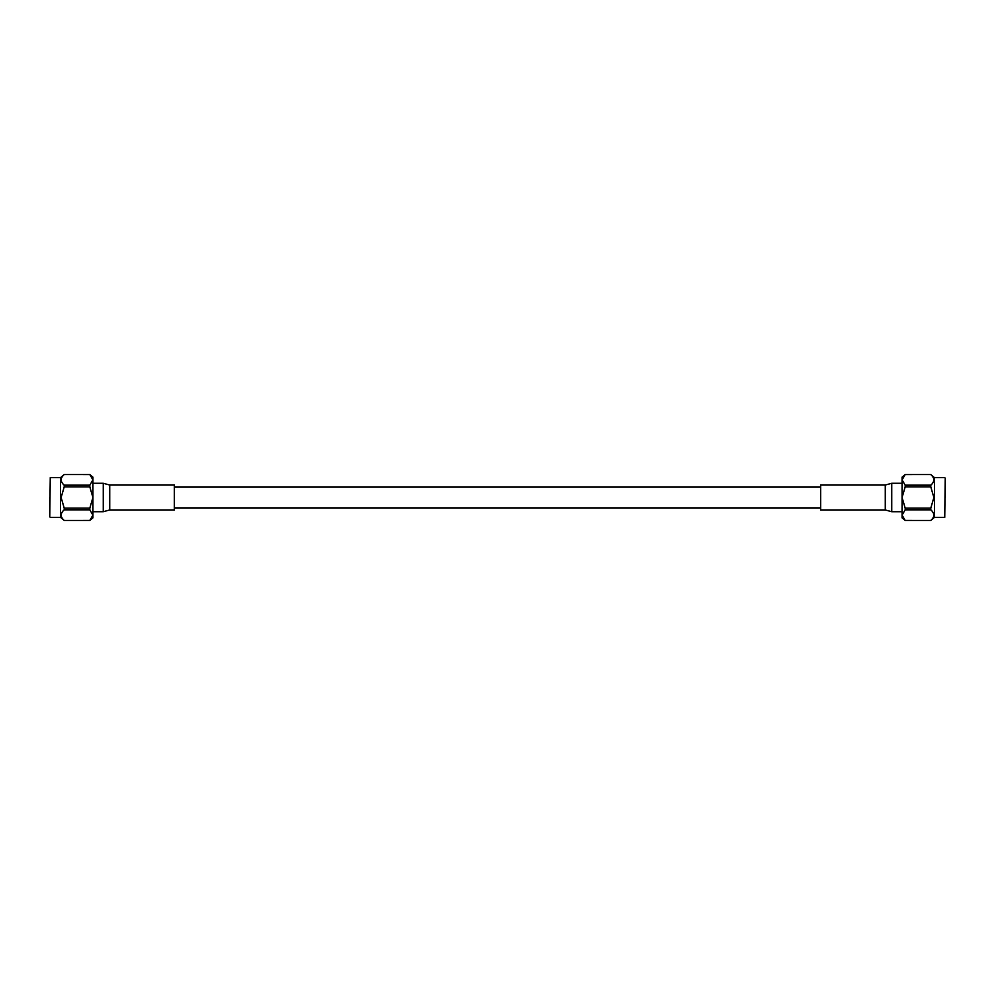 <?xml version="1.0" encoding="UTF-8"?>
<svg xmlns="http://www.w3.org/2000/svg" width="995" height="995" viewBox="0 0 995 995"><rect width="100%" height="100%" fill="white"/><g stroke="black" fill="none" stroke-linecap="round" stroke-linejoin="round"><path stroke-width="1.49" d="M885.276 509.975L820.651 509.975L820.651 485.025L885.276 485.025L885.276 509.975L891.744 511.716L902.079 511.716M945.25 497.5L945.25 478.135L945.25 497.5M930.785 485.174L930.785 486.891L905.176 486.891L905.176 485.174L930.785 485.174C934.827 481.655 934.827 478.122 930.785 474.565L934.454 477.625L934.454 517.375L944.74 517.375L945.25 478.135M933.658 481.269L932.763 482.998M930.785 508.109L930.785 509.826L905.176 509.826L905.176 508.109L930.785 508.109L933.882 497.5L930.785 486.891M905.176 485.174L902.079 479.876L905.176 474.565L930.785 474.54L905.176 474.54L902.079 477.14L902.079 517.86L905.176 520.46L930.785 520.46C934.827 516.915 934.827 513.37 930.785 509.826M905.176 509.826L902.079 515.124L905.176 520.435L930.785 520.46L934.454 517.375M905.176 486.891L902.079 497.5L905.176 508.109M109.724 485.025L174.349 485.025L174.349 509.975L109.724 509.975L109.724 485.025L103.256 483.284L92.921 483.284M49.75 497.5L49.75 516.865L49.75 497.5M64.215 509.826L64.215 508.109L89.824 508.109L89.824 509.826L64.215 509.826C60.173 513.345 60.173 516.878 64.215 520.435L60.546 517.375L60.546 477.625L50.26 477.625L49.75 516.865M61.342 513.731L62.237 512.002M64.215 486.891L64.215 485.174L89.824 485.174L89.824 486.891L64.215 486.891L61.118 497.5L64.215 508.109M89.824 509.826L92.921 515.124L89.824 520.435L64.215 520.46L89.824 520.46L92.921 517.86L92.921 477.14L89.824 474.54L64.215 474.54C60.173 478.085 60.173 481.63 64.215 485.174M89.824 485.174L92.921 479.876L89.824 474.565L64.215 474.54L60.546 477.625M89.824 508.109L92.921 497.5L89.824 486.891M891.744 511.654L891.744 483.284L902.079 483.284M103.256 483.346L103.256 511.716L92.921 511.716M820.651 507.91L174.349 507.91M820.651 487.09L174.349 487.09M934.454 477.625L944.74 477.625M891.744 483.284L885.276 485.025M60.546 517.375L50.26 517.375M103.256 511.716L109.724 509.975"/></g></svg>
